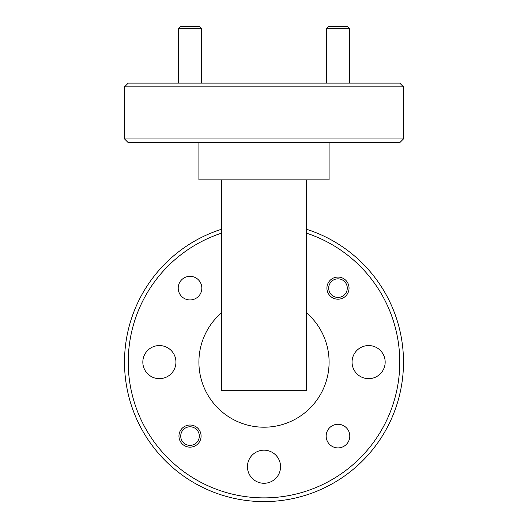 <?xml version="1.0" encoding="UTF-8"?>
<svg xmlns="http://www.w3.org/2000/svg" width="528" height="528" viewBox="0 0 528 528"><rect width="100%" height="100%" fill="white"/><g stroke="black" fill="none" stroke-linecap="round" stroke-linejoin="round"><path stroke-width="0.79" d="M221.595 233.132A135.769 135.769 0 0 0 264 497.878A135.769 135.769 0 0 0 306.405 233.132M306.405 229.218A139.491 139.491 0 0 1 264 501.6A139.491 139.491 0 0 1 221.595 229.218M403.491 138.923L399.769 142.646L128.231 142.646L124.509 138.923L403.491 138.923L403.491 86.849L124.509 86.849L128.231 83.127L399.769 83.127L403.491 86.849M280.553 466.726A16.553 16.553 0 0 0 264 450.173A16.553 16.553 0 0 0 247.447 466.726A16.553 16.553 0 0 0 264 483.278A16.553 16.553 0 0 0 280.553 466.726M385.169 362.109A16.553 16.553 0 0 0 368.617 345.556A16.553 16.553 0 0 0 352.064 362.109A16.553 16.553 0 0 0 368.617 378.662A16.553 16.553 0 0 0 385.169 362.109M175.936 362.109A16.553 16.553 0 0 0 159.383 345.556A16.553 16.553 0 0 0 142.831 362.109A16.553 16.553 0 0 0 159.383 378.662A16.553 16.553 0 0 0 175.936 362.109M178.959 436.088A11.068 11.068 0 0 1 190.021 425.02A11.068 11.068 0 0 1 201.089 436.088A11.068 11.068 0 0 1 190.021 447.15A11.068 11.068 0 0 1 178.959 436.088M326.911 288.13A11.068 11.068 0 0 1 337.979 277.068A11.068 11.068 0 0 1 349.041 288.13A11.068 11.068 0 0 1 337.979 299.198A11.068 11.068 0 0 1 326.911 288.13M349.787 436.088A11.807 11.807 0 0 0 337.979 424.274A11.807 11.807 0 0 0 326.165 436.088A11.807 11.807 0 0 0 337.979 447.896A11.807 11.807 0 0 0 349.787 436.088M201.835 288.13A11.807 11.807 0 0 0 190.021 276.322A11.807 11.807 0 0 0 178.213 288.13A11.807 11.807 0 0 0 190.021 299.944A11.807 11.807 0 0 0 201.835 288.13M329.096 142.646L329.096 179.843L198.904 179.843L198.904 142.646M221.595 312.721A65.096 65.096 0 0 0 264 427.205A65.096 65.096 0 0 0 306.405 312.721M306.405 179.843L306.405 390.72L221.595 390.72L221.595 179.843M180.721 436.088A9.299 9.299 0 0 0 190.021 445.388A9.299 9.299 0 0 0 199.32 436.088A9.299 9.299 0 0 0 190.021 426.789A9.299 9.299 0 0 0 180.721 436.088M328.68 288.13A9.299 9.299 0 0 0 337.979 297.429A9.299 9.299 0 0 0 347.279 288.13A9.299 9.299 0 0 0 337.979 278.83A9.299 9.299 0 0 0 328.68 288.13M349.602 28.723L326.35 28.723L328.68 26.4L347.279 26.4L349.602 28.723L349.602 83.127M326.35 28.723L326.35 83.127M201.65 28.723L178.398 28.723L180.721 26.4L199.32 26.4L201.65 28.723L201.65 83.127M178.398 28.723L178.398 83.127M124.509 138.923L124.509 86.849"/></g></svg>

